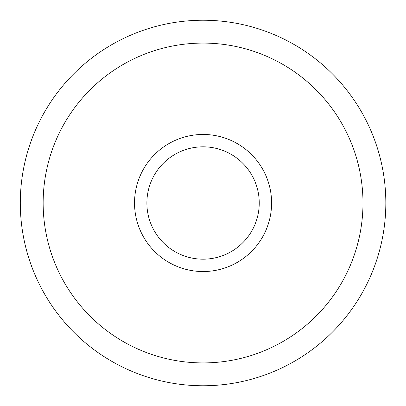 <?xml version="1.0" encoding="UTF-8"?>
<svg xmlns="http://www.w3.org/2000/svg" width="406" height="406" viewBox="0 0 406 406"><rect width="100%" height="100%" fill="white"/><g stroke="black" fill="none" stroke-linecap="round" stroke-linejoin="round"><path stroke-width="0.61" d="M20.3 203A182.766 182.766 0 0 0 294.446 361.279A182.766 182.766 0 0 0 294.446 44.721A182.766 182.766 0 0 0 20.3 203M43.148 203A159.918 159.918 0 0 0 283.023 341.492A159.918 159.918 0 0 0 283.023 64.508A159.918 159.918 0 0 0 43.148 203M134.528 203A68.538 68.538 0 0 0 237.332 262.352A68.538 68.538 0 0 0 237.332 143.648A68.538 68.538 0 0 0 134.528 203M146.886 203A56.175 56.175 0 0 0 231.151 251.649A56.175 56.175 0 0 0 231.151 154.351A56.175 56.175 0 0 0 146.886 203"/></g></svg>

